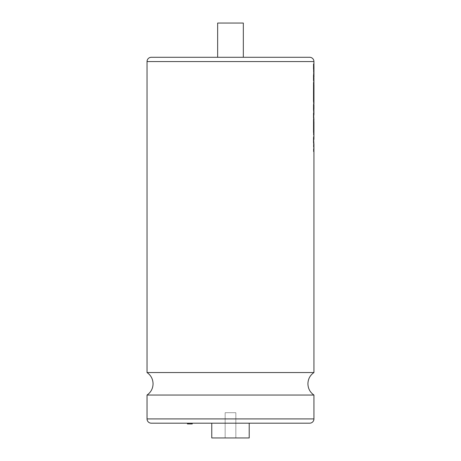 <?xml version="1.0" encoding="UTF-8"?>
<svg xmlns="http://www.w3.org/2000/svg" width="461" height="461" viewBox="0 0 461 461"><rect width="100%" height="100%" fill="white"/><g stroke="black" fill="none" stroke-linecap="round" stroke-linejoin="round"><path stroke-width="0.35" stroke-dasharray="2.31 1.73" d="M313.941 372.546L147.036 372.546M188.416 423.936L191.252 423.936L188.416 423.936L188.416 423.186L191.252 423.186L188.416 423.186M191.252 423.936L191.252 423.186M192.26 423.186L187.408 423.186L192.26 423.186M235.836 412.699L235.836 437.95L225.141 437.95L235.836 437.95L225.141 437.95L235.836 437.95L235.836 412.699L225.141 412.699L225.141 437.95L225.141 412.699L235.836 412.699M249.211 423.186L211.766 423.186L249.211 423.186L211.766 423.186L249.211 423.186L249.211 437.95L211.766 437.95L211.766 423.186M313.941 395.048L147.036 395.048M313.941 134.174L313.751 128.394L313.941 139.948L313.52 137.545M313.941 139.948L313.941 139.406M313.785 133.448L313.808 125.427M313.941 144.858L313.468 152.142L313.468 124.441L313.941 121.883L313.52 119.48M313.941 121.883L313.941 121.341M313.941 113.711L313.641 117.451L313.941 115.417L313.52 113.014M313.941 115.417L313.941 114.875M313.941 103.546L313.647 105.563L313.941 105.166L313.52 104.699M313.941 97.265L313.751 91.48L313.468 100.273L313.468 87.527L313.941 84.962L313.52 82.559M313.941 84.962L313.941 84.426M313.941 77.955L313.468 84.807L313.924 71.795L313.468 73.904L313.468 68.989L313.941 66.43L313.52 64.027M313.52 80.635L313.941 77.171M313.941 66.43L313.941 65.894M313.941 119.802L313.468 122.361L313.468 114.795L313.941 110.381L313.872 108.681L313.468 109.343L313.468 101.996L313.941 98.896M313.941 110.381L313.941 109.441M313.941 99.438L313.808 88.518M151.317 423.186L309.659 423.186M249.211 437.95L211.766 437.95L249.211 437.95M313.941 71.334L313.941 72.031M309.659 57.285L151.317 57.285M243.327 57.285L217.65 57.285M243.327 23.05L217.65 23.05M187.408 423.936L192.26 423.936M313.964 77.171L313.486 84.807L313.947 71.795L313.486 73.904L313.486 68.989L313.958 66.43M313.872 108.681L313.486 109.343L313.486 101.996L313.964 99.438M313.906 97.951L313.929 90.546L313.486 100.273L313.486 87.527L313.958 84.962M313.647 105.563L313.964 105.166M313.941 104.088L313.67 105.563M313.941 114.708L313.659 117.451L313.964 115.417M313.941 120.344L313.486 122.361L313.486 114.795L313.964 110.381M313.751 128.394L313.964 139.948M313.941 145.405L313.486 152.142L313.486 124.441L313.958 121.883M313.906 134.866L313.774 128.394M147.036 61.567L313.941 61.567M313.941 418.905L147.036 418.905"/><path stroke-width="0.69" d="M313.941 65.894L313.941 61.567A4.282 4.282 0 0 0 309.659 57.285L151.317 57.285A4.282 4.282 0 0 0 147.036 61.567L147.036 372.546L313.941 372.546L313.941 144.858L313.52 142.461L313.941 145.405M192.26 423.186L192.26 423.936L187.408 423.936L187.408 423.186M211.766 423.186L211.766 437.95L249.211 437.95L249.211 423.186M313.941 395.048L147.036 395.048L147.036 418.905L313.941 418.905L313.941 395.048C310.057 392.305 308.046 388.554 307.913 383.794C308.046 379.04 310.057 375.289 313.941 372.546M147.036 418.905A4.282 4.282 0 0 0 151.317 423.186L309.659 423.186A4.282 4.282 0 0 0 313.941 418.905M217.65 23.05L243.327 23.05L243.327 57.285L217.65 57.285L217.65 23.05M313.964 144.858L313.543 137.545L313.52 142.461M313.941 139.406L313.964 121.883L313.543 119.48L313.543 132.514L313.808 133.448L313.808 125.323L313.935 133.955M313.543 119.48L313.785 133.448M313.941 121.341L313.52 117.399L313.941 120.344M313.964 119.802L313.543 113.014L313.52 117.399M313.941 114.875L313.52 109.297L313.941 114.708M313.67 105.563L313.52 109.297M313.941 105.062L313.52 101.149L313.941 104.088M313.964 103.546L313.964 84.962L313.543 82.559L313.52 101.149M313.941 84.426L313.941 77.955M313.52 68.937L313.964 71.334L313.964 66.43L313.52 64.027L313.941 71.334L313.52 80.635L313.953 76.751M313.941 98.896L313.935 97.041M313.941 109.441L313.941 108.963M313.52 75.385L313.543 80.635M313.543 75.385L313.953 71.622L313.964 77.171M313.543 64.027L313.543 68.937M313.935 89.636L313.929 97.951M313.808 88.414L313.958 89.636M313.543 82.559L313.543 101.149M313.543 104.699L313.543 109.297M313.543 113.014L313.543 117.399M313.964 113.711L313.889 108.681M313.543 137.545L313.543 142.461M313.935 126.55L313.929 134.866M313.808 125.323L313.958 126.55M313.941 61.567L147.036 61.567M147.036 372.546C150.926 375.289 152.931 379.04 153.064 383.794C152.931 388.554 150.926 392.305 147.036 395.048M313.964 108.865L313.964 105.166"/></g></svg>
